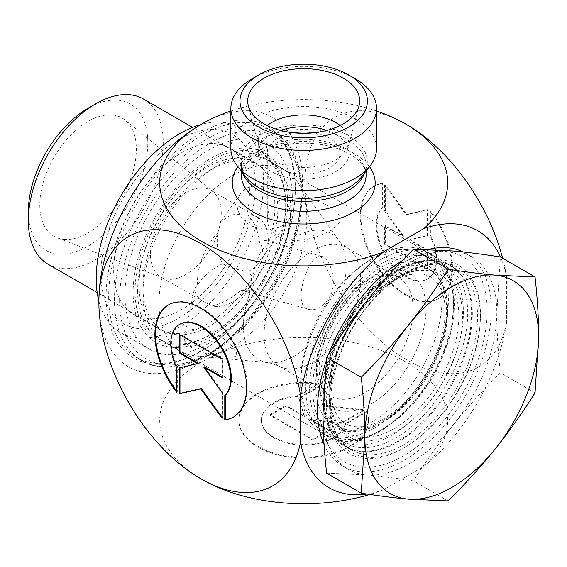<?xml version="1.0" encoding="UTF-8"?>
<svg xmlns="http://www.w3.org/2000/svg" width="567" height="567" viewBox="0 0 567 567"><rect width="100%" height="100%" fill="white"/><g stroke="black" fill="none" stroke-linecap="round" stroke-linejoin="round"><path stroke-width="0.43" stroke-dasharray="2.83 2.13" d="M176.656 392.265L177.294 391.889L177.294 367.437A42.348 24.445 60 0 1 180.186 324.083M233.434 417.057A64.801 37.415 -120 0 0 233.76 416.873A64.801 37.415 -120 0 0 233.76 342.043A64.801 37.415 -120 0 0 168.959 304.628A64.801 37.415 -120 0 0 168.633 304.819M176.656 391.053A64.801 37.415 -120 0 0 177.294 391.889M176.656 367.813L177.294 367.437M179.328 334.537L179.973 334.161L179.973 334.906M198.294 363.263L179.973 367.728M179.328 367.877L179.973 367.501M222.101 417.234L222.746 418.127L222.746 392.201L204.418 366.799M222.101 418.503L222.746 418.127M222.101 392.57L222.746 392.201M222.101 377.005L222.746 377.381L222.746 358.861L179.973 334.161M222.101 377.75L222.746 377.381M222.101 359.23L222.746 358.861M318.64 384.178A64.801 37.415 0 0 0 238.898 420.586A64.801 37.415 0 0 0 303.706 458.001A64.801 37.415 0 0 0 368.507 420.586A64.801 37.415 0 0 0 366.764 411.961L345.587 424.187A42.348 24.445 180 0 1 300.574 444.967A42.348 24.445 180 0 1 261.359 420.586A42.348 24.445 180 0 1 297.462 396.404L318.64 384.178L318.64 383.434L297.462 395.66A42.348 24.445 -0 0 0 261.359 419.842A42.348 24.445 -0 0 0 300.574 444.223A42.348 24.445 -0 0 0 345.587 423.443L366.764 411.217A64.801 37.415 180 0 1 368.507 419.842A64.801 37.415 180 0 1 303.706 457.257A64.801 37.415 180 0 1 238.898 419.842A64.801 37.415 180 0 1 318.64 383.434M366.764 411.961L366.764 411.217M297.462 396.404L297.462 395.66M345.587 424.187L345.587 423.443M269.984 414.612L286.023 405.355L304.351 415.937L298.859 397.942L321.312 384.979L327.726 405.972L364.085 409.679L341.632 422.642L310.475 419.467L328.796 430.048L312.757 439.312L269.984 414.612L269.984 415.356L312.757 440.056L328.796 430.792L310.475 420.211L341.632 423.386L364.085 410.416L327.726 406.716L321.312 385.723L298.859 398.686L304.351 416.674L286.023 406.1L269.984 415.356M286.023 406.1L286.023 405.355M304.351 416.674L304.351 415.937M298.859 398.686L298.859 397.942M321.312 385.723L321.312 384.979M327.726 406.716L327.726 405.972M364.085 410.416L364.085 409.679M341.632 423.386L341.632 422.642M310.475 420.211L310.475 419.467M328.796 430.792L328.796 430.048M312.757 440.056L312.757 439.312M382.633 183.283A64.801 37.415 -120 0 0 374.291 186.082A64.801 37.415 -120 0 0 374.291 260.905A64.801 37.415 -120 0 0 439.092 298.32A64.801 37.415 -120 0 0 430.757 211.066L430.757 235.511A42.348 24.445 60 0 1 427.865 278.872A42.348 24.445 60 0 1 387.141 257.099A42.348 24.445 60 0 1 382.633 207.728L382.633 183.283L381.988 183.651L381.988 208.103A42.348 24.445 -120 0 0 386.503 257.475A42.348 24.445 -120 0 0 427.22 279.248A42.348 24.445 -120 0 0 430.112 235.886L430.112 211.434A64.801 37.415 60 0 1 438.454 298.696A64.801 37.415 60 0 1 373.646 261.281A64.801 37.415 60 0 1 373.646 186.451A64.801 37.415 60 0 1 381.988 183.651M430.757 211.066L430.112 211.434M382.633 207.728L381.988 208.103M430.757 235.511L430.112 235.886M384.66 244.462L384.66 225.942L402.988 236.524L384.66 211.122L384.66 185.196L406.05 214.836L427.44 209.889L427.44 235.822L409.112 240.061L427.44 250.642L427.44 269.162L384.66 244.462L385.305 244.093L428.078 268.786L428.078 250.267L409.757 239.685L428.078 235.447L428.078 209.521L406.695 214.461L385.305 184.821L385.305 210.754L403.633 236.155L385.305 225.574L385.305 244.093M385.305 225.574L384.66 225.942M403.633 236.155L402.988 236.524M385.305 210.754L384.66 211.122M385.305 184.821L384.66 185.196M406.695 214.461L406.05 214.836M428.078 209.521L427.44 209.889M428.078 235.447L427.44 235.822M409.757 239.685L409.112 240.061M428.078 250.267L427.44 250.642M428.078 268.786L427.44 269.162M230.875 148.611A72.824 42.043 180 0 1 303.706 106.561A72.824 42.043 180 0 1 376.531 148.611M376.531 111.012A144.004 83.143 0 0 0 230.875 111.012M135.059 291.254A106.504 61.491 -60 0 1 210.371 160.815A106.504 61.491 -60 0 1 285.683 204.297A106.504 61.491 -60 0 1 210.371 334.736A106.504 61.491 -60 0 1 135.059 291.254M108.666 296.832A131.998 76.205 120 0 0 136.002 357.253A131.998 76.205 120 0 0 202.001 350.718A131.998 76.205 120 0 0 295.336 189.059A131.998 76.205 120 0 0 268 128.631A131.998 76.205 120 0 0 166.28 163.998A131.998 76.205 120 0 0 108.666 296.832M137.632 291.254A104.689 60.442 120 0 0 159.313 339.179A104.689 60.442 120 0 0 211.654 333.991A104.689 60.442 120 0 0 285.683 205.778A104.689 60.442 120 0 0 264.002 157.86A104.689 60.442 120 0 0 183.325 185.905A104.689 60.442 120 0 0 137.632 291.254M324.303 399.026A104.689 60.442 -60 0 1 424.74 261.196A104.689 60.442 -60 0 1 450.666 265.632A104.689 60.442 -60 0 1 450.666 386.51A104.689 60.442 -60 0 1 345.983 446.952A104.689 60.442 -60 0 1 329.172 426.717A104.689 60.442 -60 0 1 324.303 399.026M277.958 236.389C298.837 248.637 341.745 230.11 340.115 218.812C340.724 211.151 322.999 200.916 303.706 197.791C284.407 194.049 266.674 204.283 267.291 218.812C267.44 226.155 270.991 232.016 277.958 236.389M106.093 296.832A133.819 77.261 -60 0 1 200.711 132.94A133.819 77.261 -60 0 1 295.336 187.571A133.819 77.261 -60 0 1 200.718 351.462A133.819 77.261 -60 0 1 106.093 296.832M199.541 125.307A144.004 83.143 -60 0 1 302.537 182.737A144.004 83.143 -60 0 1 200.711 359.783A144.004 83.143 -60 0 1 98.892 299.638M326.479 403.718A108.892 62.866 120 0 0 331.546 432.515A108.892 62.866 120 0 0 457.923 390.698A108.892 62.866 120 0 0 430.948 260.345A108.892 62.866 120 0 0 326.479 403.718M500.533 257.028A148.469 85.716 -60 0 1 506.466 276.299L506.466 323.31A148.469 85.716 -60 0 1 423.832 466.435L383.122 489.938A148.469 85.716 -60 0 1 366.87 494.013M506.466 323.31A144.004 83.143 60 0 1 392.683 350.576A144.004 83.143 60 0 1 305.152 174.799A144.004 83.143 60 0 1 407.864 125.307M502.646 258.247A144.004 83.143 60 0 1 506.466 276.299M383.122 489.938A144.004 83.143 180 0 1 369.804 494.452M203.05 480.043A144.004 83.143 180 0 1 194.559 366.353A144.004 83.143 180 0 1 390.557 354.269A144.004 83.143 180 0 1 423.832 466.435M355.197 78.678A72.824 42.043 0 0 0 252.209 78.678M313.657 132.784A36.416 21.022 180 0 1 329.448 138.142A36.416 21.022 180 0 1 340.115 153.005A36.416 21.022 180 0 1 317.64 172.432A36.416 21.022 180 0 1 277.958 167.875A36.416 21.022 180 0 1 267.291 153.005A36.416 21.022 180 0 1 293.749 132.784M267.206 125.491A45.516 26.28 0 0 0 258.191 141.19A45.516 26.28 0 0 0 258.708 145.145A45.516 26.28 0 0 0 271.522 159.774A45.516 26.28 0 0 0 317.903 166.159A45.516 26.28 0 0 0 348.705 145.145A45.516 26.28 0 0 0 349.222 141.19A45.516 26.28 0 0 0 340.2 125.491M280.509 130.396A45.516 26.28 0 0 0 258.191 153.005A45.516 26.28 0 0 0 271.522 171.588A45.516 26.28 0 0 0 321.12 177.287A45.516 26.28 0 0 0 349.222 153.005A45.516 26.28 0 0 0 326.897 130.396M475.947 365.736A118.34 68.324 120 0 0 403.477 262.641A118.34 68.324 120 0 0 331.008 449.418A118.34 68.324 120 0 0 475.947 365.736M168.151 279.248A50.066 28.91 -60 0 1 163.261 278.142A50.066 28.91 -60 0 1 160.822 276.98A50.066 28.91 -60 0 1 156.846 226.928A50.066 28.91 -60 0 1 200.803 187.932A50.066 28.91 -60 0 1 210.889 190.264A50.066 28.91 -60 0 1 213.107 191.795A50.066 28.91 -60 0 1 212.908 244.377A50.066 28.91 -60 0 1 168.151 279.248M63.929 239.38A68.274 39.421 120 0 0 124.96 191.83A68.274 39.421 120 0 0 125.236 120.133A68.274 39.421 120 0 0 53.929 157.456A68.274 39.421 120 0 0 57.26 237.871A68.274 39.421 120 0 0 63.929 239.38M296.895 266.497A104.505 60.336 -60 0 1 195.948 356.012A104.505 60.336 -60 0 1 195.856 355.998A104.505 60.336 -60 0 1 180.646 351.285A104.505 60.336 -60 0 1 180.646 230.613A104.505 60.336 -60 0 1 285.151 170.277A104.505 60.336 -60 0 1 296.839 181.093A104.505 60.336 -60 0 1 296.895 266.497M305.925 273.741C300.269 287.93 298.504 304.876 306.676 308.661L308.533 309.398C317.421 311.127 324.962 305.982 331.156 293.975C337.344 278.284 329.151 258.07 321.695 256.369C315.826 255.618 310.574 261.415 305.925 273.741M204.205 329.42C216.481 333.07 226.098 339.116 233.08 347.564C235.702 350.661 236.886 353.028 236.623 354.666C237.559 361.93 179.874 352.631 184.615 336.415C186.557 330.178 193.092 327.846 204.205 329.42M284.237 199.945C290.715 207.614 292.062 214.524 288.263 220.691L285.492 223.618C276.859 230.953 256.738 231.52 245.844 222.115C236.46 213.036 234.653 203.588 240.415 193.779C248.835 180.193 273.436 185.997 284.237 199.945M143.479 99.027A95.376 55.07 -60 0 1 149.298 198.145A95.376 55.07 -60 0 1 62.072 268.538A95.376 55.07 -60 0 1 48.103 264.222M28.35 211.647A84.455 48.762 120 0 0 58.21 254.122A84.455 48.762 120 0 0 145.754 161.708A84.455 48.762 120 0 0 88.069 108.212M176.649 334.686A95.376 55.07 -60 0 1 162.679 330.377A95.376 55.07 -60 0 1 142.927 286.711A95.376 55.07 -60 0 1 210.371 169.902A95.376 55.07 -60 0 1 258.056 165.174A95.376 55.07 -60 0 1 263.875 264.293A95.376 55.07 -60 0 1 176.649 334.686M179.874 346.728A104.505 60.336 120 0 0 275.449 269.601A104.505 60.336 120 0 0 269.077 161A104.505 60.336 120 0 0 216.821 166.174A104.505 60.336 120 0 0 142.927 294.167A104.505 60.336 120 0 0 164.572 342.007A104.505 60.336 120 0 0 179.874 346.728M247.843 215.099A50.066 28.91 -60 0 1 257.928 217.423A50.066 28.91 -60 0 1 268.163 244.001L265.321 240.323L259.509 242.428C258.276 230.939 254.385 221.832 247.843 215.099L232.293 214.113L220.988 221.413L217.955 232.357C216.162 243.902 217.671 254.385 222.477 263.804C212.037 268.914 203.751 275.888 197.635 284.726L194.318 289.014L196.111 295.506L203.574 301.665L212.575 305.989C222.866 303.076 232.335 297.795 240.996 290.141C246.546 291.119 249.983 288.716 251.309 282.926L251.479 275.222C250.635 275.179 249.707 273.854 248.693 271.26C241.712 271.076 232.973 268.588 222.477 263.804M308.533 309.405L240.996 290.141C243.612 291.282 247.687 288.745 253.215 282.529C252.074 269.041 260.026 248.544 268.163 244.001M253.215 282.529A50.066 28.91 -60 0 1 212.575 305.989M197.635 284.726A50.066 28.91 -60 0 1 217.955 232.357M406.631 249.6A99.955 57.706 120 0 0 371.293 259.069A99.955 57.706 120 0 0 300.616 381.485A99.955 57.706 120 0 0 406.631 390.961A99.955 57.706 120 0 0 406.631 249.6M326.613 473.161L366.466 474.962A122.89 70.953 120 0 0 453.359 424.796A122.89 70.953 120 0 0 496.812 312.814A122.89 70.953 120 0 0 471.361 256.553A122.89 70.953 120 0 0 453.359 250.997A122.89 70.953 120 0 0 366.466 301.169A122.89 70.953 120 0 0 323.013 413.152A122.89 70.953 120 0 0 348.464 469.412A122.89 70.953 120 0 0 366.466 474.962C380.195 476.188 395.879 478.179 413.513 480.922C426.349 460.588 439.631 441.877 453.359 424.796C467.095 407.708 482.779 390.387 500.413 372.824C498.01 351.122 496.812 331.121 496.812 312.814L500.413 256.957M535.05 392.818L500.413 372.824M448.15 500.923L413.513 480.922M411.458 247.311A104.505 60.336 -60 0 1 426.76 252.039A104.505 60.336 -60 0 1 438.504 348.258A104.505 60.336 -60 0 1 322.254 433.046A104.505 60.336 -60 0 1 300.616 385.206A104.505 60.336 -60 0 1 374.511 257.212A104.505 60.336 -60 0 1 411.458 247.311M248.693 271.26L254.264 268.049L258.276 263.343C263.492 255.526 263.903 248.552 259.509 242.428M254.264 268.049L253.973 272.018L251.479 275.222M324.09 444.585A122.89 70.953 120 0 0 342.893 466.187A122.89 70.953 120 0 0 360.888 471.744A122.89 70.953 120 0 0 479.597 366.488A122.89 70.953 120 0 0 465.783 253.336A122.89 70.953 120 0 0 463.218 251.968M428.432 249.445A122.89 70.953 120 0 0 402.301 260.622M328.704 354.028A122.89 70.953 120 0 0 326.16 361.094M274.804 202.929A96.036 55.446 120 0 0 254.987 162.644A96.036 55.446 120 0 0 158.951 218.089A96.036 55.446 120 0 0 158.951 328.988A96.036 55.446 120 0 0 234.44 301.665A96.036 55.446 120 0 0 274.804 202.929M287.526 198.996A109.24 63.072 -60 0 1 174.969 347.486A109.24 63.072 -60 0 1 168.612 196.848A109.24 63.072 -60 0 1 287.526 198.996M292.232 193.935A118.34 68.324 -60 0 1 242.492 315.599A118.34 68.324 -60 0 1 149.475 349.265A118.34 68.324 -60 0 1 149.475 212.618A118.34 68.324 -60 0 1 267.815 144.294A118.34 68.324 -60 0 1 292.232 193.935M255.341 180.412A109.24 63.072 120 0 0 136.427 178.265A109.24 63.072 120 0 0 142.785 328.91A109.24 63.072 120 0 0 255.341 180.412M249.416 188.265A96.036 55.446 -60 0 1 209.053 287.008A96.036 55.446 -60 0 1 133.564 314.324A96.036 55.446 -60 0 1 133.564 203.433A96.036 55.446 -60 0 1 229.6 147.987A96.036 55.446 -60 0 1 249.416 188.265M98.885 301.112A118.34 68.324 120 0 0 120.743 332.673A118.34 68.324 120 0 0 213.759 299.015A118.34 68.324 120 0 0 263.492 177.343A118.34 68.324 120 0 0 239.083 127.703A118.34 68.324 120 0 0 200.817 124.556M241.351 171.099L241.351 165.408C241.251 168.923 242.69 172.68 245.667 176.67A63.575 36.706 180 0 1 303.706 124.981A63.575 36.706 180 0 1 361.739 176.67C364.716 172.68 366.154 168.923 366.062 165.408A62.356 36.005 0 0 0 303.706 129.404A62.356 36.005 0 0 0 241.351 165.408A62.356 36.005 0 0 0 242.683 172.829M364.723 172.829A62.356 36.005 0 0 0 366.062 165.408L366.062 171.099M241.351 175.309A62.356 36.005 180 0 1 303.706 139.305A62.356 36.005 180 0 1 366.062 175.309C366.381 169.611 362.561 163.579 354.595 157.222C347.791 152.197 338.896 148.391 327.924 145.804C311.616 142.246 295.329 142.274 279.07 145.903C268.163 148.519 259.346 152.339 252.613 157.371L245.539 164.21C242.648 168.144 241.251 171.844 241.351 175.309M369.507 166.648A71.456 41.256 0 0 0 303.706 141.481A71.456 41.256 0 0 0 237.899 166.648M114.456 300.177A131.998 76.205 -60 0 1 172.077 167.343A131.998 76.205 -60 0 1 273.79 131.976A131.998 76.205 -60 0 1 273.79 284.393A131.998 76.205 -60 0 1 141.8 360.598A131.998 76.205 -60 0 1 114.456 300.177M119.609 300.177A128.355 74.107 120 0 0 255.752 312.339A128.355 74.107 120 0 0 255.752 130.814A128.355 74.107 120 0 0 119.609 300.177M470.241 365.942A106.639 61.569 -60 0 1 339.633 441.346A106.639 61.569 -60 0 1 404.937 273.032A106.639 61.569 -60 0 1 470.241 365.942M467.662 365.091A104.505 60.336 120 0 0 455.918 268.871A104.505 60.336 120 0 0 351.412 329.207A104.505 60.336 120 0 0 351.412 449.879A104.505 60.336 120 0 0 467.662 365.091M461.68 361.64A104.505 60.336 -60 0 1 345.431 446.42A104.505 60.336 -60 0 1 345.431 325.756A104.505 60.336 -60 0 1 449.936 265.42A104.505 60.336 -60 0 1 461.68 361.64M354.177 310.397A68.274 39.421 -60 0 1 278.227 365.786A68.274 39.421 -60 0 1 278.227 286.952A68.274 39.421 -60 0 1 346.501 247.538A68.274 39.421 -60 0 1 354.177 310.397M339.25 300.467A72.668 41.951 120 0 0 339.215 241.081A72.668 41.951 120 0 0 258.417 275.519A72.668 41.951 120 0 0 268.992 362.703A72.668 41.951 120 0 0 339.25 300.467M406.659 340.703A68.274 39.421 120 0 0 398.991 277.837A68.274 39.421 120 0 0 330.717 317.258A68.274 39.421 120 0 0 330.717 396.092A68.274 39.421 120 0 0 406.659 340.703M418.673 344.913A77.374 44.673 -60 0 1 323.906 399.629A77.374 44.673 -60 0 1 371.293 277.504A77.374 44.673 -60 0 1 418.673 344.913M443.656 351.228A104.505 60.336 120 0 0 431.912 255.008A104.505 60.336 120 0 0 327.407 315.344A104.505 60.336 120 0 0 327.407 436.016A104.505 60.336 120 0 0 443.656 351.228M443.911 352.199A101.776 58.762 -60 0 1 319.271 424.159A101.776 58.762 -60 0 1 381.591 263.535A101.776 58.762 -60 0 1 443.911 352.199M438.645 351.724A93.172 53.794 120 0 0 381.591 270.558A93.172 53.794 120 0 0 324.537 417.603A93.172 53.794 120 0 0 438.645 351.724M439.078 352.787A90.451 52.221 -60 0 1 335.756 424.407A90.451 52.221 -60 0 1 338.464 321.73A90.451 52.221 -60 0 1 426.03 268.042A90.451 52.221 -60 0 1 439.078 352.787M450.155 358.805A91.726 52.958 120 0 0 436.923 272.869A91.726 52.958 120 0 0 348.124 327.308A91.726 52.958 120 0 0 345.381 431.43A91.726 52.958 120 0 0 450.155 358.805M453.586 359.974A94.441 54.524 -60 0 1 337.918 426.753A94.441 54.524 -60 0 1 395.752 277.688A94.441 54.524 -60 0 1 453.586 359.974M458.072 360.371A101.776 58.762 120 0 0 395.752 271.706A101.776 58.762 120 0 0 333.431 432.337A101.776 58.762 120 0 0 458.072 360.371M233.115 417.241L233.76 416.873M168.314 305.003L168.959 304.628M368.507 420.586L368.507 419.842M238.898 420.586L238.898 419.842M261.359 420.586L261.359 419.842M374.291 186.082L373.646 186.451M439.092 298.32L438.454 298.696M427.865 278.872L427.22 279.248M268 128.631L273.79 131.976C313.253 152.856 310.454 231.386 270.657 292.565C235.737 349.548 176.521 382.045 141.8 360.598L136.002 357.253M285.683 205.778L285.683 204.297M211.654 333.991L210.371 334.736M159.313 339.179L345.983 446.952M264.002 157.86L450.666 265.632M295.336 189.059L295.336 187.571M202.001 350.718L200.718 351.462M329.172 426.717L331.546 432.515M424.74 261.196L430.948 260.345M340.115 218.812L340.115 153.005M267.291 218.812L267.291 153.005M348.705 145.145L359.053 105.838M258.708 145.145L248.353 105.838M349.222 153.005L349.222 141.19M258.191 153.005L258.191 141.19M455.918 268.871C436.08 256.596 401.932 268.496 374.617 298.745C327.57 347.117 315.691 433.223 351.412 449.879L345.431 446.42C313.714 429.786 316.606 365.687 349.499 316.925C377.338 273.103 423.102 248.835 449.936 265.42L455.918 268.871M213.107 191.795L125.236 120.133M163.261 278.142L57.26 237.871M296.839 181.093L339.215 241.081L346.501 247.538L398.991 277.837C395.617 275.789 391.237 275.066 385.844 275.661L374.83 278.9C366.53 282.593 358.273 288.766 350.066 297.434C329.696 318.555 316.577 353.142 319.597 374.993C321.241 386.077 324.948 393.115 330.717 396.092L278.227 365.786L268.992 362.703L195.856 355.998M258.056 165.174L192.567 127.369M162.679 330.377L97.191 292.565M142.927 286.711L142.927 294.167M210.371 169.902L216.821 166.174M257.928 217.423L210.889 190.264M203.574 301.665L160.822 276.98M300.616 381.485L300.616 385.206M371.293 259.069L374.511 257.212M322.254 433.046L327.407 436.016C360.81 457.633 422.613 412.074 444.528 352.072C461.184 310.305 456.3 268.397 431.912 255.008L426.76 252.039M335.756 424.407C360.045 446.002 418.248 407.127 438.029 351.852C453.565 313.197 447.087 276.15 426.03 268.042L436.923 272.869C416.688 265.321 393.647 274.945 367.806 301.729C328.534 343.035 317.747 414.817 345.381 431.43L335.756 424.407M236.63 354.673L251.309 282.926M184.615 336.415L194.318 289.014M240.415 193.779L220.988 221.413M288.263 220.691L258.276 263.343M321.695 256.362L265.321 240.323M471.361 256.553L465.783 253.336M348.464 469.412L342.893 466.187M285.151 170.277L269.077 161M180.646 351.285L164.572 342.007M438.801 347.16C446.945 321.404 447.32 301.446 439.914 287.271C434.776 277.752 426.689 273.301 415.646 273.918C387.771 274.137 346.416 317.208 335.515 358.946C329.278 381.626 329.299 399.43 335.586 412.358C340.561 422.28 348.443 427.107 359.244 426.823C374.05 426.32 390.131 417.184 407.489 399.416C421.423 384.27 431.856 366.849 438.801 347.16M456.01 353.085C464.848 327.081 465.762 304.316 458.774 284.79C454.741 274.357 448.299 266.511 439.46 261.259C409.176 242.726 360.364 270.679 332.964 319.249C306.336 364.446 304.394 421.104 336.592 439.432C353.227 448.065 371.697 446.626 392.01 435.116C421.083 417.255 442.423 389.919 456.01 353.085M254.987 162.644L229.6 147.987M158.951 328.988L133.564 314.324M267.815 144.294L239.083 127.703M149.475 349.265L120.743 332.673"/><path stroke-width="0.85" d="M224.773 420.041L224.773 395.596A42.348 24.445 -120 0 0 220.265 346.224A42.348 24.445 -120 0 0 179.541 324.452A42.348 24.445 -120 0 0 176.656 367.813L176.656 392.265A64.801 37.415 60 0 1 168.314 305.003A64.801 37.415 60 0 1 233.115 342.418A64.801 37.415 60 0 1 233.115 417.241A64.801 37.415 60 0 1 224.773 420.041L225.418 419.672A64.801 37.415 -120 0 0 233.434 417.057M168.633 304.819A64.801 37.415 -120 0 0 176.656 391.053M179.541 324.452L180.186 324.083A42.348 24.445 60 0 1 220.91 345.849A42.348 24.445 60 0 1 225.418 395.22L225.418 419.672M224.773 395.596L225.418 395.22M179.973 334.906L179.973 352.688L198.294 363.263L197.656 363.638L179.328 353.057L179.328 334.537L222.101 359.23L222.101 377.75L203.773 367.168L222.101 392.57L222.101 418.503L200.711 388.863L179.328 393.803L179.328 367.877L197.656 363.638M179.328 353.057L179.973 352.688M179.973 367.728L179.973 393.434L201.356 388.487L222.101 417.234M179.328 393.803L179.973 393.434M200.711 388.863L201.356 388.487M203.773 367.168L204.418 366.799L222.101 377.005M376.531 108.41L376.531 148.611A72.824 42.043 180 0 1 370.187 165.777A72.824 42.043 180 0 1 252.209 178.336A72.824 42.043 180 0 1 237.226 165.777A72.824 42.043 180 0 1 230.875 148.611L230.875 108.41A72.824 42.043 0 0 0 252.209 138.142A72.824 42.043 0 0 0 331.575 147.257A72.824 42.043 0 0 0 376.531 108.41A72.824 42.043 0 0 0 355.197 78.678L348.762 74.964A63.724 36.791 180 0 1 348.762 126.994A63.724 36.791 180 0 1 258.644 126.994A63.724 36.791 180 0 1 258.644 74.964A63.724 36.791 180 0 1 348.762 74.964M230.875 111.012A144.004 83.143 0 0 0 203.05 123.28A144.004 83.143 0 0 0 191.639 234.958A144.004 83.143 0 0 0 383.122 252.095L423.832 228.586A144.004 83.143 0 0 0 404.356 123.28A144.004 83.143 0 0 0 376.531 111.012M366.87 494.013A148.469 85.716 -60 0 1 300.489 442.232L300.489 395.22A144.004 83.143 -120 0 0 189.902 237.963A144.004 83.143 -120 0 0 98.892 303.685A204.822 204.822 0 0 1 98.892 299.638A144.004 83.143 -60 0 1 199.541 125.307A204.822 204.822 0 0 1 203.05 123.28M300.489 395.22A148.469 85.716 -60 0 1 383.122 252.095M423.832 228.586A148.469 85.716 -60 0 1 500.533 257.028M404.356 123.28A204.822 204.822 0 0 1 407.864 125.307A144.004 83.143 60 0 1 502.646 258.247M369.804 494.452A144.004 83.143 180 0 1 203.05 480.043A204.822 204.822 0 0 1 199.534 478.016A144.004 83.143 -120 0 0 300.489 442.232M98.892 303.685A144.004 83.143 -120 0 0 199.534 478.009M258.644 74.964L252.209 78.678A72.824 42.043 0 0 0 230.875 108.41M264.116 123.833A55.984 32.319 180 0 1 248.353 105.838A55.984 32.319 180 0 1 278.44 72.137A55.984 32.319 180 0 1 343.29 78.126A55.984 32.319 180 0 1 359.053 105.838A55.984 32.319 180 0 1 321.17 131.686A55.984 32.319 180 0 1 264.116 123.833M293.749 132.784A36.416 21.022 180 0 1 313.657 132.784M340.2 125.491A45.516 26.28 0 0 0 335.891 122.614A45.516 26.28 0 0 0 267.206 125.491M326.897 130.396A45.516 26.28 0 0 0 280.509 130.396M97.191 292.565L48.103 264.222A95.376 55.07 -60 0 1 28.35 220.563A95.376 55.07 -60 0 1 95.795 103.747A95.376 55.07 -60 0 1 143.479 99.027L192.567 127.369M95.795 103.747L88.069 108.212A84.455 48.762 120 0 0 28.35 211.647L28.35 220.563M535.05 276.958C537.452 298.653 538.65 318.654 538.65 336.968A122.89 70.953 120 0 0 495.204 275.151A122.89 70.953 120 0 0 408.304 325.323A122.89 70.953 120 0 0 364.857 437.306C364.857 418.999 363.653 398.991 361.25 377.296C378.884 359.733 394.568 342.404 408.304 325.323C422.032 308.242 435.314 289.531 448.15 269.19C465.783 271.94 481.468 273.925 495.204 275.151L535.05 276.958L500.413 256.957C482.779 254.214 467.095 252.223 453.359 250.997L413.513 249.197C395.879 266.759 380.195 284.081 366.466 301.169C352.731 318.25 339.449 336.961 326.613 357.295L323.013 413.152C323.013 431.459 324.218 451.467 326.613 473.161L361.25 493.162L364.857 437.306A122.89 70.953 120 0 0 408.304 499.123C394.568 497.897 378.884 495.905 361.25 493.162M538.65 336.968L535.05 392.818C522.214 413.159 508.932 431.87 495.204 448.951A122.89 70.953 120 0 0 538.65 336.968M495.204 448.951C481.468 466.031 465.783 483.36 448.15 500.923L408.304 499.123A122.89 70.953 120 0 0 495.204 448.951M463.218 251.968A122.89 70.953 120 0 0 428.432 249.445M402.301 260.622A122.89 70.953 120 0 0 328.704 354.028M326.16 361.094A122.89 70.953 120 0 0 324.09 444.585M448.15 269.19L413.513 249.197M361.25 377.296L326.613 357.295M200.817 124.556A118.34 68.324 120 0 0 98.885 301.112M370.187 165.777L361.739 176.67A63.575 36.706 180 0 1 258.75 187.642A63.575 36.706 180 0 1 245.667 176.67L237.226 165.777M242.683 172.829A62.356 36.005 0 0 0 259.608 190.859A62.356 36.005 0 0 0 321.468 199.917A62.356 36.005 0 0 0 364.723 172.829M366.062 171.099L366.062 175.309A62.356 36.005 180 0 1 327.57 208.564A62.356 36.005 180 0 1 259.608 200.761A62.356 36.005 180 0 1 241.351 175.309L241.351 171.099M237.899 166.648A71.456 41.256 0 0 0 253.173 211.909A71.456 41.256 0 0 0 343.637 216.948A71.456 41.256 0 0 0 369.507 166.648"/></g></svg>
